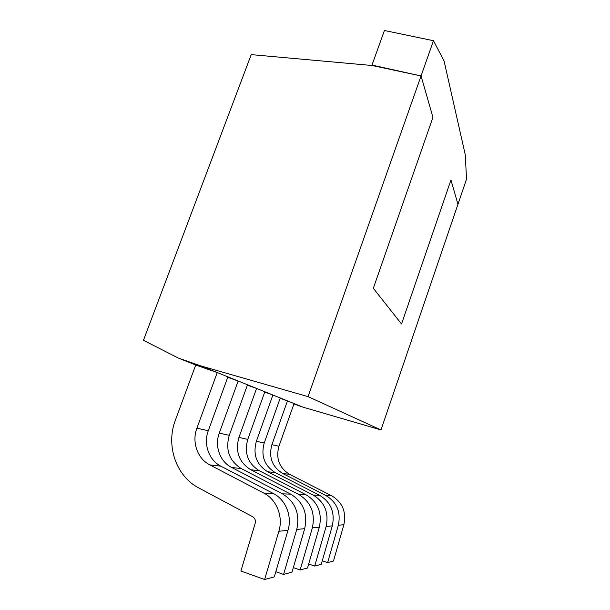 <?xml version="1.0" encoding="UTF-8"?>
<svg xmlns="http://www.w3.org/2000/svg" width="610" height="610" viewBox="0 0 610 610"><rect width="100%" height="100%" fill="white"/><g stroke="black" fill="none" stroke-linecap="round" stroke-linejoin="round"><path stroke-width="0.91" d="M466.543 179.111L457.957 204.281L450.965 179.988L401.54 323.986L373.328 288.301L432.947 117.326L421.053 75.953L433.466 40.717L444.057 60.916L465.255 154.719L466.543 179.111M178.303 358.047L143.457 340.296L251.228 54.625L372.146 65.506L371.978 65.087L421.053 75.953L432.947 117.326L373.328 288.301L401.54 323.986L450.965 179.988L457.957 204.281L380.975 429.928L303.01 407.16L200.598 365.84L178.303 358.047L195.726 365.016L217.251 372.558L196.9 428.205C191.631 441.907 197.388 458.659 209.794 464.873L263.772 493.063C276.543 499.437 283.452 516.556 278.877 531.257L264.626 579.5L240.904 571.036L255.194 523.25C255.834 520.391 254.988 518.21 252.662 516.723L198.799 487.954C175.901 476.174 165.653 445.231 175.383 420.16L195.726 365.016M371.978 65.087L384.422 30.5L433.466 40.717M247.363 385.192L256.574 388.425L238.945 437.439C235.048 451.499 238.975 462.258 250.725 469.723L298.763 494.489C310.925 501.999 315.462 513.124 312.358 527.879L300.128 569.984L293.326 567.605M300.128 569.984L307.524 567.994L319.343 527.177C322.339 512.865 317.917 502.076 306.075 494.786L259.311 470.737C247.866 463.486 244.023 453.032 247.782 439.383L264.847 391.757L256.574 388.425M227.721 377.338L238.167 380.998L219.272 433.123C214.377 445.948 219.89 461.633 231.594 467.451L282.43 493.825C295.324 501.824 300.089 513.704 296.742 529.457L283.581 574.422L275.834 571.684M283.581 574.422L291.999 572.157L304.687 528.657C307.913 513.407 303.262 501.916 290.734 494.161L241.316 468.61C229.246 460.908 225.227 449.814 229.268 435.319L247.515 384.773L238.167 380.998M264.626 579.5L274.294 576.908L287.989 530.334C292.388 516.144 285.671 499.613 273.28 493.452L220.904 466.185C208.849 460.176 203.214 443.966 208.292 430.713L227.896 376.858L217.251 372.558M372.146 65.506L421.053 75.953L308.042 396.63L380.975 429.928M293.921 403.957L303.01 407.16M200.598 365.84L308.042 396.63M264.717 392.131L272.891 395.005L256.368 441.266C252.731 454.526 256.497 464.683 267.645 471.728L313.174 495.076C324.695 502.144 329.011 512.621 326.121 526.491L314.699 566.072L308.683 563.998M314.699 566.072L321.256 564.319L332.313 525.866C335.103 512.392 330.894 502.213 319.671 495.343L275.285 472.628C264.404 465.773 260.722 455.899 264.237 442.997L280.264 397.979L272.891 395.005M280.142 398.315L287.455 400.884L271.908 444.682C268.507 457.233 272.113 466.841 282.727 473.512L325.992 495.602C336.926 502.282 341.043 512.164 338.337 525.263L327.623 562.611L322.271 560.773M327.623 562.611L333.472 561.04L343.865 524.707C346.488 511.965 342.462 502.343 331.794 495.838L289.567 474.321C279.197 467.824 275.659 458.461 278.961 446.23L294.066 403.553L287.455 400.884M247.782 439.383L238.945 437.439M259.311 470.737L250.725 469.723M306.075 494.786L298.763 494.489M319.343 527.177L312.358 527.879M229.268 435.319L219.272 433.123M241.316 468.61L231.594 467.451M290.734 494.161L282.43 493.825M304.687 528.657L296.742 529.457M208.292 430.713L196.9 428.205M220.904 466.185L209.794 464.873M273.28 493.452L263.772 493.063M287.989 530.334L278.877 531.257M264.237 442.997L256.368 441.266M275.285 472.628L267.645 471.728M319.671 495.343L313.174 495.076M332.313 525.866L326.121 526.491M278.961 446.23L271.908 444.682M289.567 474.321L282.727 473.512M331.794 495.838L325.992 495.602M343.865 524.707L338.337 525.263"/></g></svg>
